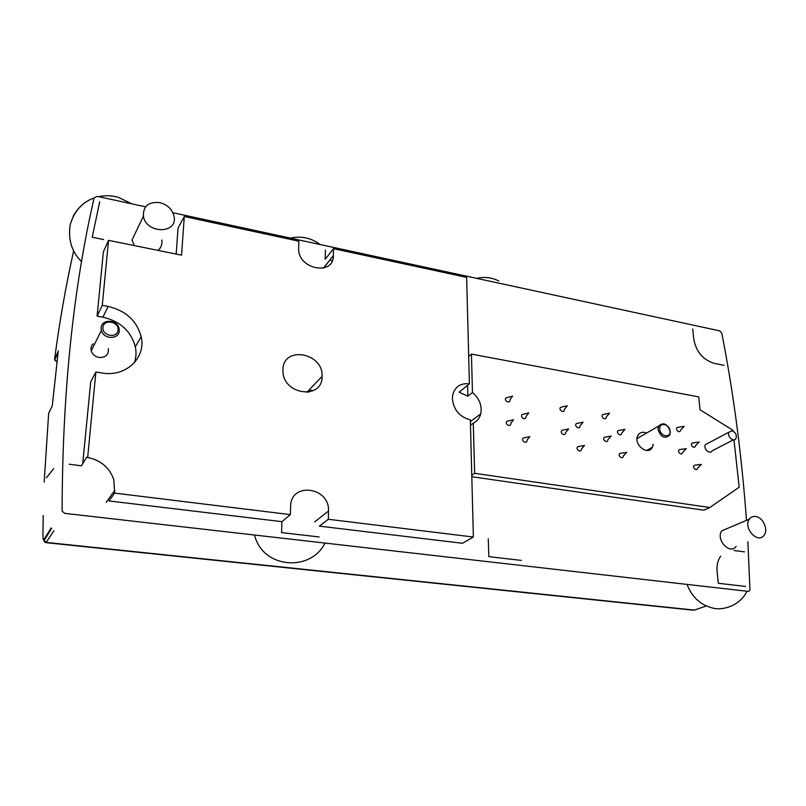 <?xml version="1.0" encoding="UTF-8"?>
<svg xmlns="http://www.w3.org/2000/svg" width="806" height="806" viewBox="0 0 806 806"><rect width="100%" height="100%" fill="white"/><g stroke="black" fill="none" stroke-linecap="round" stroke-linejoin="round"><path stroke-width="1.21" d="M747.867 541.723L749.953 589.488L749.53 590.899L748.27 591.392L64.964 513.392L62.304 511.397L62.112 510.389C62.405 393.66 73.074 289.495 94.121 197.903L97.133 196.352L145.564 206.82M706.308 605.971L694.45 610.092L46.486 542.438L44.008 540.594L43.836 539.657C43.272 540.191 42.98 538.841 42.94 535.587L42.94 535.809M53.962 530.68L46.002 542.67C44.521 542.126 43.856 541.431 44.008 540.594L51.624 528.444M695.598 609.699L692.958 610.162L46.244 542.69M73.628 251.019L73.487 251.653C65.86 285.727 59.573 321.534 54.617 359.073L58.183 351.587M172.907 212.724L719.778 330.883L721.773 333.069C733.44 392.472 741.681 454.906 746.487 520.364M52.33 405.317L58.294 350.771M692.142 443.048L699.165 441.99L695.336 445.899C694.802 449.637 689.503 444.912 692.142 443.048L693.291 442.877M677.211 427.492L684.193 426.293L680.476 430.263C680.022 434.011 674.622 429.437 677.211 427.492L678.4 427.291M618.152 430.595L625.003 429.336L621.628 433.154C621.426 437.255 615.452 432.872 618.152 430.595L619.532 430.344M602.697 414.586L609.507 413.166L606.243 417.045C606.142 421.145 600.077 416.944 602.697 414.586L604.117 414.284M576.33 423.573L583.081 422.183L579.967 425.931C580.008 430.223 573.63 426.112 576.33 423.573L577.852 423.261M560.583 407.302L567.293 405.74L564.291 409.559C564.432 413.841 557.974 409.922 560.583 407.302L562.135 406.939M522.137 414.496L528.766 412.914L525.975 416.561C526.358 421.064 519.477 417.377 522.137 414.496L523.85 414.083M506.007 397.892L512.586 396.129L509.916 399.847C510.4 404.32 503.458 400.844 506.007 397.892L507.75 397.418M506.934 421.296L513.533 419.735L510.833 423.281C511.326 427.885 504.244 424.288 506.934 421.296L508.727 420.873M523.185 438.011L529.824 436.61L527.013 440.096C527.396 444.731 520.384 440.912 523.185 438.011L524.948 437.638M561.903 430.313L568.633 428.943L565.59 432.61C565.721 437.013 559.163 432.943 561.903 430.313L563.495 429.991M577.761 446.685L584.531 445.476L581.378 449.083C581.398 453.496 574.94 449.214 577.761 446.685L579.323 446.403M604.309 437.285L611.129 436.046L607.835 439.794C607.704 444.005 601.558 439.643 604.309 437.285L605.749 437.023M619.874 453.395L626.736 452.317L623.32 455.995C623.098 460.206 617.053 455.652 619.874 453.395L621.275 453.174M679.307 449.647L686.309 448.62L682.541 452.468C682.047 456.307 676.607 451.572 679.307 449.647L680.506 449.466M694.339 465.294L701.381 464.407L697.512 468.205C696.928 472.024 691.588 467.127 694.339 465.294L695.507 465.143M733.964 439.834L739.183 487.207L709.804 507.518L474.633 473.293L473.283 423.16C477.122 421.286 479.6 418.183 480.739 413.841C482.21 405.67 479.449 398.577 472.467 392.552L471.429 354.086L698.721 396.895L700.011 409.76L732.906 430.243L733.007 431.119M646.593 433.044L644.417 432.359C641.395 431.956 639.178 433.054 637.788 435.663C633.063 444.438 648.236 456.418 652.397 447.229L653.203 444.287M733.379 439.854L712.182 450.806C709.915 455.007 702.882 448.519 705.452 444.58L708 443.229M732.029 430.807C735.666 432.359 736.976 434.928 735.959 438.524C733.692 442.806 726.498 436.127 729.067 432.127L732.029 430.807M471.812 476.729L703.94 510.188L709.804 507.518M471.772 475.208L474.633 473.293M470.472 425.256L473.283 423.16M468.689 356.413L471.429 354.086M472.467 392.552L467.863 396.189L467.591 385.328M736.16 546.408C730.055 555.415 715.224 539.254 721.844 530.801L749.379 519.135C750.91 517.059 752.985 516.172 755.615 516.495C762.95 517.17 768.652 529.693 764.098 535.224C757.983 544.433 742.719 527.779 749.379 519.135M161.815 240.047C162.369 244.238 161.109 247.684 158.047 250.394M134.411 245.598L132.013 239.987L143.397 216.21C143.075 206.084 148.566 201.56 159.86 202.628C167.698 204.815 172.444 209.459 174.096 216.552C177.753 234.093 146.128 234.012 143.397 216.21M93.194 343.749C91.239 345.683 90.584 348.031 91.229 350.781C92.418 354.398 95.027 356.635 99.037 357.501C105.717 357.663 108.82 354.711 108.347 348.645M720.645 556.211C717.743 560.281 716.564 565.349 717.098 571.424L718.287 583.272L745.641 586.446M744.432 551.858L734.165 550.518M488.265 538.74L488.809 556.644L521.331 560.412M692.747 328.989L693.765 339.135C696.142 351.759 702.973 359.839 714.247 363.365L724.01 365.34M99.702 201.782L92.227 237.246L103.551 239.543M473.374 537.038L462.473 543.274L319.377 526.137L328.334 519.276L473.374 537.038L470.331 419.866C459.662 416.994 453.667 409.962 452.357 398.758L452.67 395.061C454.987 386.628 460.558 382.9 469.404 383.858L466.634 277.375L333.513 248.671L325.211 259.23L325.412 250.192M281.939 521.663L108.981 500.949L114.654 493.111L290.361 514.621L281.939 521.663L281.576 532.605L319.136 536.957M333.513 248.671L333.382 255.683C333.835 276.166 298.079 269.416 298.623 248.812L298.845 241.196L184.292 216.492L181.552 255.159L108.528 240.349L102.281 305.393L108.165 306.461C125.746 310.622 136.748 320.687 141.161 336.656C146.38 357.673 125.837 377.389 101.909 372.987L95.884 372.019L87.683 457.445L86.585 457.294L81.436 465.797L69.155 464.206M82.736 463.651L90.705 381.822L95.884 372.019M134.431 362.65C136.154 357.552 136.456 352.272 135.327 346.822C131.015 331.095 120.195 321.221 102.886 317.181L97.103 316.154L103.349 252.006L108.528 240.349M176.161 254.071L178.045 228.118L184.292 216.492M329.795 260.197L332.304 260.731M467.863 396.189L459.077 392.2L469.404 383.858M102.281 305.393L97.103 316.154M86.585 457.294C100.307 459.773 109.384 467.238 113.807 479.691L114.654 493.111M282.946 369.783C283.037 345.371 323.498 352.605 322.068 376.372C322.833 400.068 282.896 395.071 282.946 371.072L282.946 369.783M290.361 514.621L290.623 506.339C290.644 481.565 329.966 486.905 328.495 511.085L328.334 519.276M307.439 391.766L309.202 392.059M313.232 390.678L309.121 390.003M102.977 327.407C103.46 318.672 119.228 321.473 118.069 330.037C117.676 338.772 101.798 336.052 102.977 327.407M119.248 330.903L119.046 328.395C117.303 319.377 101.566 318.743 101.153 327.74L101.395 330.46C103.37 339.457 118.966 339.769 119.248 330.903M659.751 429.235C658.885 421.8 669.595 423.684 669.998 430.998C670.924 438.434 660.154 436.61 659.751 429.235M670.29 431.593C667.358 423.664 663.449 421.85 658.542 426.142L658.008 429.467C660.9 437.366 664.799 439.22 669.715 435.028L670.29 431.593M45.851 536.423L46.577 536.494M51.151 527.95L43.836 539.657M52.299 405.71L48.652 413.347L44.189 481.978M42.94 535.587L43.181 515.437M58.103 352.252L54.687 359.96L56.793 361.934L54.798 359.688M108.165 306.461L102.886 317.181M114.905 490.199L106.18 502.35M328.495 511.085L314.713 521.855M333.382 255.562L323.428 268.106M694.319 610.132L695.377 609.769M705.452 444.58L729.067 432.127M141.161 336.656L135.327 346.822M333.382 255.683L323.549 268.076M646.563 450.483L652.397 447.229M470.382 421.609L480.739 413.841M306.844 392.391L322.068 376.372M91.229 350.781L101.395 330.46M637.052 438.565L658.542 426.142M46.405 477.767L53.72 468.538M73.124 216.502C77.839 207.485 84.832 201.309 94.111 197.974C82.262 202.246 74.313 211.081 70.263 224.461C67.855 239.453 71.643 251.875 81.618 261.708M117.616 197.097C111.228 195.465 104.901 195.324 98.634 196.674C104.629 195.384 110.664 195.455 116.749 196.886M118.341 197.299L131.841 203.858M746.638 591.906C739.737 605.497 722.922 610.918 712.796 608.056C700.666 605.135 692.072 597.246 687.014 584.4M476.739 278.372C484.366 276.599 491.72 277.455 498.783 280.941M290.251 238.082C301.283 235.755 311.247 237.911 320.153 244.54M324.949 543.103C311.096 571.948 262.887 569.036 254.515 535.033"/></g></svg>
